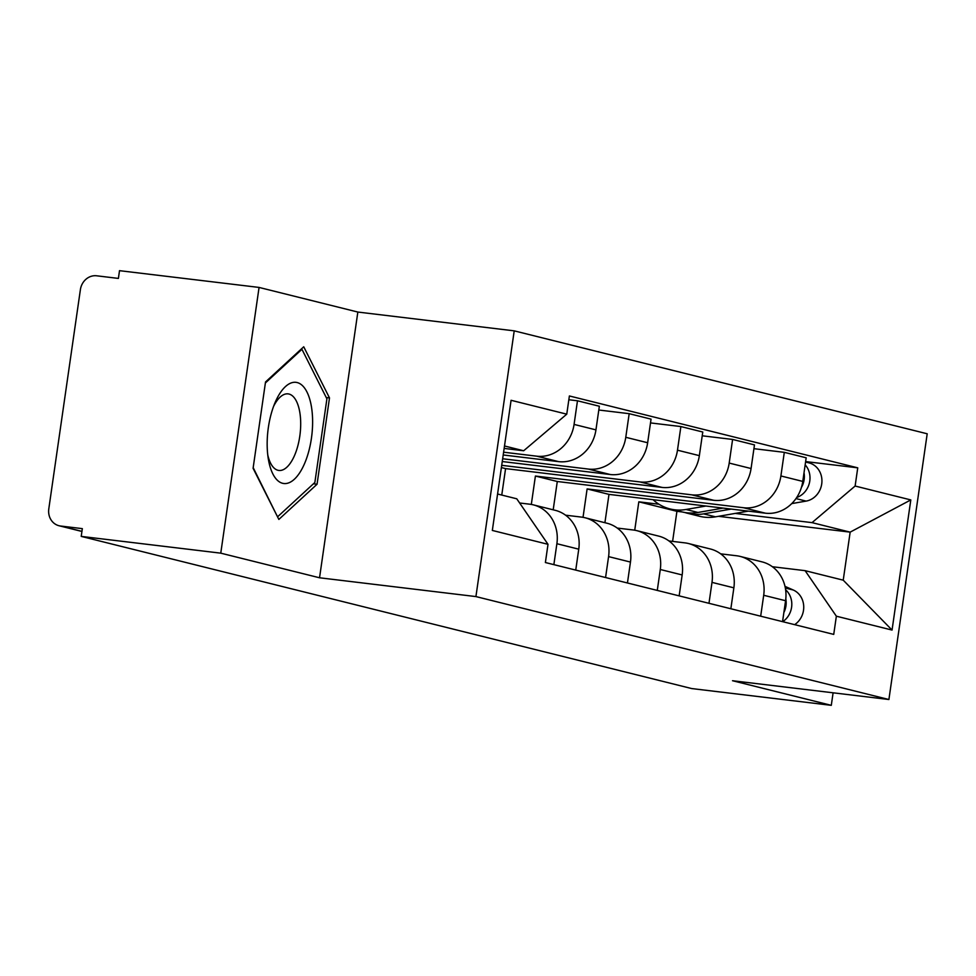 <?xml version="1.0" encoding="UTF-8"?>
<svg xmlns="http://www.w3.org/2000/svg" width="976" height="976" viewBox="0 0 976 976"><rect width="100%" height="100%" fill="white"/><g stroke="black" fill="none" stroke-linecap="round" stroke-linejoin="round"><path stroke-width="1.46" d="M259.067 287.432L220.771 553.16L81.215 536.397L691.74 688.568L831.296 705.331L732.525 680.723L888.904 699.511L927.2 433.783L514.218 330.852L357.838 312.052L259.067 287.432L119.511 270.669L118.389 278.416L96.648 275.793A15.677 14.103 -76 0 0 80.398 289.604L48.8 508.85A15.677 14.103 -76 0 0 59.036 525.747A15.677 14.103 -76 0 0 60.597 526.027L81.947 531.359M220.771 553.16L319.542 577.78L475.922 596.58L888.904 699.511M81.215 536.397L82.338 528.638L60.597 526.027M831.296 705.331L833.101 692.801M604.913 522.709L608.987 494.381L765.379 513.181A36.051 32.44 -76 0 0 802.772 481.412L806.176 457.793L784.301 452.339L780.898 475.959A36.051 32.44 104 0 1 743.505 507.727L587.113 488.927L583.026 517.329M763.696 595.275L785.582 600.728A36.051 32.44 -76 0 0 762.036 561.871L740.162 556.418A36.051 32.44 104 0 1 763.696 595.275L760.682 616.185M785.582 600.728L782.557 621.639M753.923 448.679L784.301 452.339M720.666 553.843L736.575 555.759A36.051 32.44 104 0 1 740.162 556.418M553.197 509.814L557.284 481.497L713.663 500.285A36.051 32.44 -76 0 0 751.069 468.529L754.472 444.897L732.598 439.444L729.194 463.075A36.051 32.44 104 0 1 691.789 494.832L535.409 476.044L531.31 504.433M730.853 608.756L733.867 587.833A36.051 32.44 -76 0 0 710.333 548.976L688.458 543.522A36.051 32.44 104 0 1 711.992 582.379L708.979 603.302M702.22 435.796L732.598 439.444M668.963 540.96L684.871 542.863A36.051 32.44 104 0 1 688.458 543.522M501.762 495.064L505.58 468.602L661.96 487.402A36.051 32.44 -76 0 0 699.353 455.646L702.769 432.014L680.882 426.561L677.478 450.192A36.051 32.44 104 0 1 640.085 481.949L501.713 465.32M679.15 595.872L682.163 574.949A36.051 32.44 -76 0 0 658.629 536.092L636.755 530.639A36.051 32.44 104 0 1 660.288 569.496L657.275 590.419M650.516 422.913L680.882 426.561M617.259 528.065L633.168 529.98A36.051 32.44 104 0 1 636.755 530.639M502.25 461.538L610.256 474.519A36.051 32.44 -76 0 0 647.649 442.75L651.053 419.131L629.178 413.678L625.775 437.297A36.051 32.44 104 0 1 588.382 469.066L502.652 458.757M627.446 582.977L630.459 562.066A36.051 32.44 -76 0 0 606.926 523.209L585.039 517.756A36.051 32.44 104 0 1 608.585 556.613L605.571 577.524M598.813 410.018L629.178 413.678M565.555 515.182L581.464 517.097A36.051 32.44 104 0 1 585.039 517.756M503.201 454.975L558.553 461.624A36.051 32.44 -76 0 0 595.946 429.867L599.349 406.236L577.475 400.782L574.071 424.414A36.051 32.44 104 0 1 536.678 456.17L503.604 452.193M575.742 570.094L578.756 549.171A36.051 32.44 -76 0 0 555.21 510.314L533.335 504.86A36.051 32.44 104 0 1 556.881 543.717L553.868 564.64M568.837 399.745L577.475 400.782M519.635 502.994L529.761 504.202A36.051 32.44 104 0 1 533.335 504.86M505.58 468.602L501.383 467.565M557.284 481.497L535.409 476.044M608.987 494.381L587.113 488.927M672.598 541.399L676.929 511.314L682.126 511.936M718.519 516.316L850.157 532.14L812.032 522.636L735.257 513.413M659.007 504.238L638.816 501.823L634.729 530.212M676.929 511.314L638.816 501.823M772.37 566.727L805.115 570.667L843.227 580.171L850.157 532.14L910.803 499.919L892.052 630.069L836.359 616.198L805.115 570.667M497.577 494.015L516.755 498.797L548.012 544.315L545.389 562.53L833.736 634.4L836.359 616.198M548.012 544.315L492.331 530.444L511.082 400.294L566.763 414.166L523.673 450.766L504.494 445.983M812.032 522.636L855.122 486.036L857.745 467.833L569.386 395.963L566.763 414.166M855.122 486.036L910.803 499.919M514.218 330.852L475.922 596.58M357.838 312.052L319.542 577.78M253.089 468.297L278.855 519.427L317.054 484.242L329.498 397.915L303.731 346.785L265.521 381.97L253.089 468.297M504.141 448.411L523.673 450.766M805.627 461.575L857.745 467.833M892.052 630.069L843.227 580.171M326.24 397.525L329.498 397.915M313.418 483.803L317.054 484.242M785.802 598.861A19.593 17.629 104 0 1 783.887 612.489M784.985 586.356L793.293 590.016A19.593 17.629 104 0 1 803.724 606.352A19.593 17.629 104 0 1 794.659 624.652M785.619 589.785A19.593 17.629 104 0 1 782.728 621.688M684.823 512.498A47.019 42.322 -76 0 0 687.604 513.303A47.019 42.322 -76 0 0 703.586 513.864L731.195 509.069M687.604 513.303L699.536 516.28A47.019 42.322 -76 0 0 715.518 516.829L748.36 511.131M791.731 503.604L806.103 501.103A19.593 17.629 -76 0 0 821.877 482.486A19.593 17.629 -76 0 0 808.921 462.856L805.566 462.026M796.721 497.479A19.593 17.629 -76 0 0 805.163 464.832M653.029 499.675A47.019 42.322 -76 0 0 670.036 508.935L681.98 511.9A47.019 42.322 -76 0 0 697.962 512.461L723.082 508.093M670.036 508.935A47.019 42.322 -76 0 0 686.03 509.484L705.904 506.032M801.43 487.414A19.593 17.629 -76 0 0 804.017 472.713M312.174 412.409A50.935 22.058 96.9 0 0 275.025 402.71A50.935 22.058 96.9 0 0 267.607 453.462A50.935 22.058 96.9 0 0 268.29 458.781A50.935 22.058 96.9 0 0 295.679 477.935A50.935 22.058 96.9 0 0 312.174 412.409M267.753 454.914A38.564 16.702 96.9 0 0 278.892 470.456A38.564 16.702 96.9 0 0 300.364 416.63A38.564 16.702 96.9 0 0 288.103 393.877A38.564 16.702 96.9 0 0 273.597 406.345M277.391 516.524L253.187 467.65M265.387 382.97L301.938 349.298L326.911 398.842L314.858 482.486L277.831 516.572M301.108 349.188L301.938 349.298M536.678 456.17L558.553 461.624M588.382 469.066L610.256 474.519M640.085 481.949L661.96 487.402M691.789 494.832L713.663 500.285M743.505 507.727L765.379 513.181M608.585 556.613L630.459 562.066M660.288 569.496L682.163 574.949M711.992 582.379L733.867 587.833M556.881 543.717L578.756 549.171M625.775 437.297L647.649 442.75M677.478 450.192L699.353 455.646M729.194 463.075L751.069 468.529M780.898 475.959L802.772 481.412M574.071 424.414L595.946 429.867M793.293 590.016L785.338 588.04M703.586 513.864L715.518 516.829M795.977 498.577L806.103 501.103M686.03 509.484L697.962 512.461M81.923 531.456L59.036 525.747"/></g></svg>
